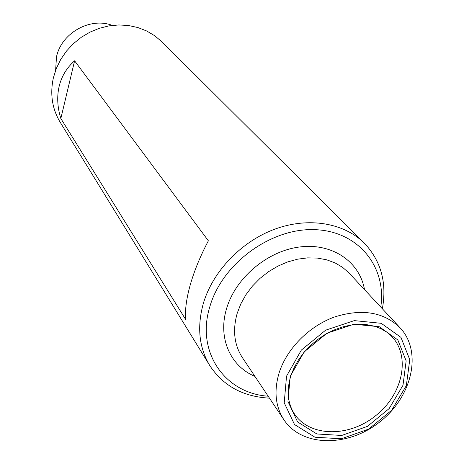 <?xml version="1.0" encoding="UTF-8"?>
<svg xmlns="http://www.w3.org/2000/svg" width="464" height="464" viewBox="0 0 464 464"><rect width="100%" height="100%" fill="white"/><g stroke="black" fill="none" stroke-linecap="round" stroke-linejoin="round"><path stroke-width="0.7" d="M60.842 118.511L185.675 319.499C184.869 310.068 186.441 298.352 190.397 284.357C194.48 270.268 200.471 255.751 208.371 240.804L74.6 60.819C66.712 67.796 61.555 76.34 59.131 86.449C56.799 96.582 57.368 107.271 60.842 118.511L74.6 60.819M269.462 398.141C243.084 396.755 223.178 385.886 209.757 365.539C199.062 347.635 196.893 327.033 203.249 303.729C212.645 271.446 241.28 241.495 274.92 229.112C308.589 216.758 343.952 222.859 364.327 243.177C381.048 260.913 387.063 282.773 382.359 308.769M209.757 365.539L60.134 122.154C52.136 108.767 49.886 93.983 53.383 77.79L56.353 68.394L60.743 59.433L66.456 51.121L73.358 43.68L81.275 37.294L90.01 32.12L99.348 28.281L109.046 25.874L118.877 24.952L128.586 25.52L137.941 27.562L146.728 31.007L154.732 35.757L161.774 41.69L364.327 243.177M279.171 372.714C286.851 348.69 308.937 326.314 334.283 317.069C361.752 308.34 383.699 311.93 400.136 327.845C422.64 351.787 412.131 396.708 379.987 421.764C348.22 447.302 302.087 447.221 283.945 419.821C275.355 406.476 273.76 390.775 279.171 372.714M290.186 376.455L304.111 351.961L326.969 333.222L353.916 324.226L379.245 326.726L397.816 339.926L406.157 360.882L402.978 385.323L389.163 408.581L367.407 426.387L341.73 435.452L316.877 433.979L297.633 421.979L287.976 401.505L290.186 376.455M286.532 376.171L301.327 350.105L325.647 330.171L354.31 320.618L381.234 323.309L400.937 337.374L409.753 359.646L406.348 385.59L391.674 410.257L368.596 429.136L341.365 438.77L314.981 437.233L294.518 424.531L284.217 402.793L286.532 376.171M268.169 396.204C224.965 393.379 195.727 352.101 209.827 306.739C222.036 263.825 270.512 228.091 314.221 229.645C358.057 230.707 386.877 266.678 380.77 307.064M55.628 70.29L56.475 56.968C61.347 33.037 90.155 16.849 112.329 25.404M283.945 419.821L242.382 357.611C234.187 344.885 232.464 330.101 237.22 313.241L240.862 303.792L245.955 294.686L252.37 286.16L259.944 278.435L268.488 271.718L277.779 266.179L287.57 261.963L297.61 259.173L307.632 257.874L317.388 258.088L326.627 259.794L335.124 262.931L342.681 267.415L349.119 273.11L400.136 327.845M254.916 376.368C230.214 366.125 217.599 337.583 226.635 308.415C235.689 277.6 267.705 250.769 300.08 246.929C332.491 242.904 359.704 261.824 364.507 289.617M386.634 332.062C411.893 349.879 405.281 392.764 375.364 415.924C345.953 439.733 302.702 436.322 291.154 407.647C287.32 398.292 287.233 387.637 290.899 375.683L294.072 367.772L298.398 360.035L303.804 352.663L310.155 345.848L317.318 339.752L325.107 334.527L333.343 330.287L341.823 327.137L350.337 325.136L358.678 324.307L366.641 324.643L374.054 326.099L380.753 328.605L386.634 332.062"/></g></svg>
